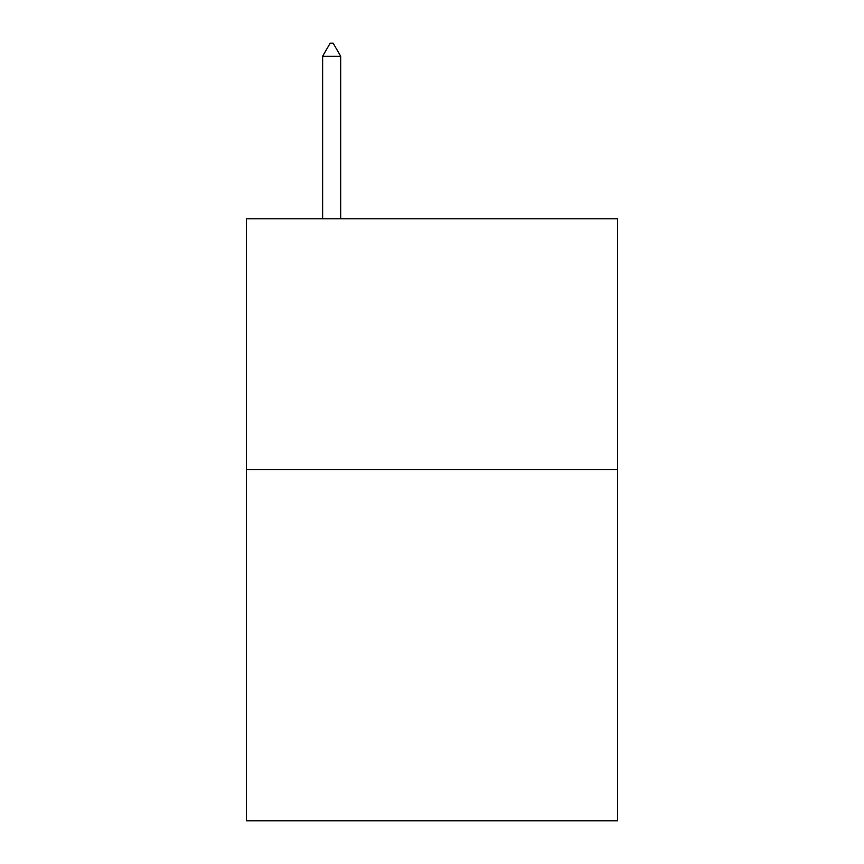 <?xml version="1.0" encoding="UTF-8"?>
<svg xmlns="http://www.w3.org/2000/svg" width="864" height="864" viewBox="0 0 864 864"><rect width="100%" height="100%" fill="white"/><g stroke="black" fill="none" stroke-linecap="round" stroke-linejoin="round"><path stroke-width="1.3" d="M617.62 469.627L617.62 820.8L246.38 820.8L246.38 218.786L617.62 218.786L617.62 469.627L246.38 469.627M340.697 56.246L333.169 43.2L330.156 43.2L322.639 56.246L340.697 56.246L340.697 218.786M322.639 56.246L322.639 218.786"/></g></svg>
